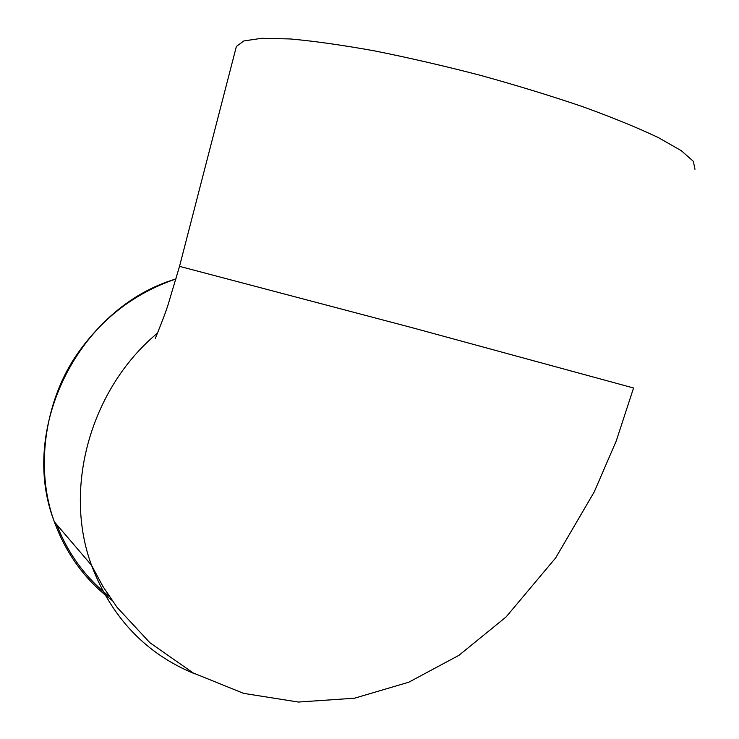 <?xml version="1.0" encoding="UTF-8"?>
<svg xmlns="http://www.w3.org/2000/svg" width="739" height="739" viewBox="0 0 739 739"><rect width="100%" height="100%" fill="white"/><g stroke="black" fill="none" stroke-linecap="round" stroke-linejoin="round"><path stroke-width="1.11" d="M195.004 673.94C145.943 653.895 111.45 617.665 91.516 565.252C62.935 487.989 90.685 388.566 157.407 333.178M111.912 600.253C85.456 580.346 66.279 554.222 54.381 521.873L91.516 565.252L102.924 586.433L117.002 607.255L149.86 642.69L193.184 672.961L243.63 693.376L298.427 702.05L354.471 698.216L408.778 682.217L458.937 655.327L506.076 616.963L555.682 557.89L594.221 491.934L616.224 441.017L633.563 387.984L411.909 327.636L179.522 266.354M236.129 47.407L236.388 46.418L243.925 40.913L261.837 38.289L290.131 38.945C313.918 41.07 341.898 45.024 374.082 50.797C408.048 57.568 443.363 65.706 480.027 75.221C516.45 85.29 550.721 95.793 582.859 106.73C612.797 117.603 637.988 127.902 658.431 137.63L681.275 150.673L693.358 161.333L694.974 169.296M56.626 524.496C68.034 553.779 85.613 577.796 109.372 596.549M54.381 521.873C17.985 428.731 79.073 307.248 176.113 278.908C134.064 293.189 100.245 319.479 74.676 357.796C44.479 404.085 35.112 469.838 54.381 521.873M155.319 338.416C158.22 331.211 164.871 314.805 167.799 305.623L179.531 266.326L236.351 46.557"/></g></svg>
